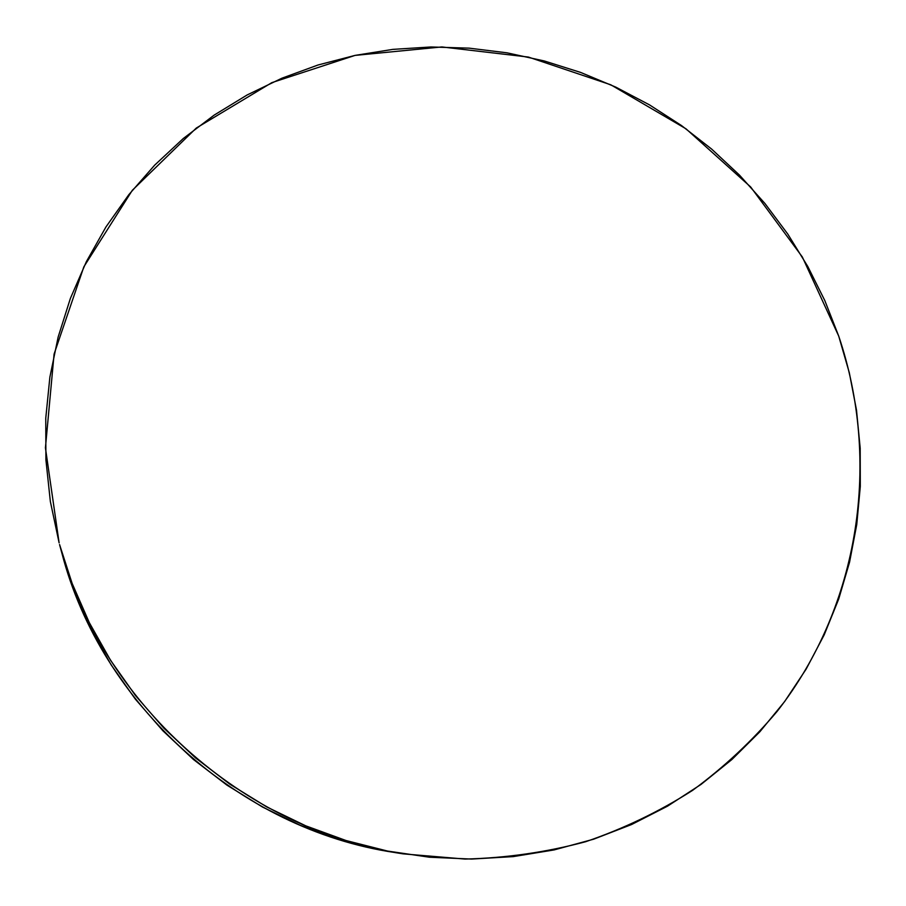 <?xml version="1.0" encoding="UTF-8"?>
<svg xmlns="http://www.w3.org/2000/svg" width="906" height="906" viewBox="0 0 906 906"><rect width="100%" height="100%" fill="white"/><g stroke="black" fill="none" stroke-linecap="round" stroke-linejoin="round"><path stroke-width="1.36" d="M59.117 542.875L45.425 447.847L54.088 354.099L83.873 266.772L132.344 190.271L196.274 128.074L271.857 82.627L355.084 55.391L441.879 46.942L528.357 57.055L610.837 84.813L685.955 128.777L750.678 186.976L802.354 257.01L838.707 336.081C880.768 460.565 860.473 604.619 777.246 711.244C752.354 740.757 724.132 767.144 692.546 790.394C659.296 811.595 623.645 828.707 585.604 841.731C546.522 852.218 506.352 858.005 465.095 859.069L403.125 853.86C243.068 830.202 99.83 701.244 59.558 544.54L72.14 583.43L89.332 622.694L110.509 660.214L135.47 695.536L163.941 728.243L195.583 757.948L230.045 784.313L266.908 807.02L305.752 825.83L346.115 840.553L387.519 851.051L429.489 857.223L471.55 859.069L513.238 856.612L554.087 849.93L593.679 839.183L631.607 824.517L667.507 806.181L701.04 784.415L731.912 759.511L759.862 731.765L784.675 701.504L806.17 669.07L824.222 634.8L838.707 599.047L849.568 562.173L856.759 524.506L860.304 486.397L860.19 448.176L856.51 410.18L849.307 372.717L838.707 336.081L824.811 300.577L807.778 266.466L787.756 234.008L764.924 203.476L739.466 175.084L711.595 149.048L681.538 125.583L649.511 104.881L615.774 87.112L580.599 72.412L544.234 60.951L506.975 52.82L469.115 48.143L430.973 46.976L392.853 49.377L355.084 55.391L317.995 65.005L281.925 78.199L247.225 94.915L214.235 115.062L183.284 138.516L154.7 165.119L128.833 194.665L105.957 226.93L86.376 261.63L70.362 298.47L58.131 337.1L49.875 377.134L45.764 418.164L45.9 459.772L50.351 501.494L59.117 542.875M59.558 544.54L61.789 552.785C100.86 704.721 239.501 829.545 394.688 852.501L402.649 853.78M61.767 552.717L73.986 590.497L90.645 628.56L111.166 664.913L135.345 699.138L162.91 730.814L193.567 759.59L226.942 785.128L262.661 807.121L300.305 825.343L339.422 839.613L379.557 849.783"/></g></svg>
